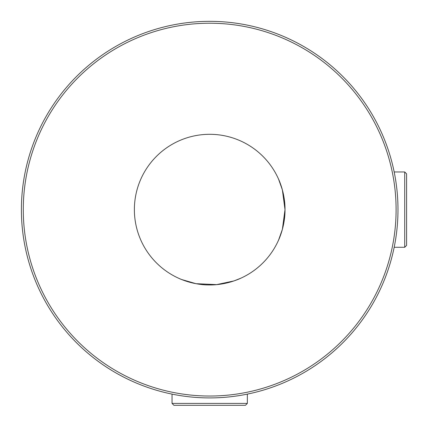 <?xml version="1.0" encoding="UTF-8"?>
<svg xmlns="http://www.w3.org/2000/svg" width="428" height="428" viewBox="0 0 428 428"><rect width="100%" height="100%" fill="white"/><g stroke="black" fill="none" stroke-linecap="round" stroke-linejoin="round"><path stroke-width="0.64" d="M23.283 209.624A186.405 186.405 0 0 0 209.688 396.034A186.405 186.405 0 0 0 396.098 209.624A186.405 186.405 0 0 0 209.688 23.219A186.405 186.405 0 0 0 23.283 209.624M397.981 209.624A188.288 188.288 0 0 1 209.688 397.917A188.288 188.288 0 0 1 21.4 209.624A188.288 188.288 0 0 1 209.688 21.336A188.288 188.288 0 0 1 397.981 209.624M178.62 278.232C178.364 278.157 192.873 285.187 209.688 284.941C226.503 285.182 241.034 278.157 240.761 278.232L233.929 280.934L216.595 284.625L196.019 283.689L181.659 279.532M278.575 179.166L282.373 189.893L285.005 209.624C285.246 226.487 278.221 240.953 278.302 240.691M278.575 240.081L282.378 229.355L285.005 209.624A75.317 75.317 0 0 0 209.688 134.306A75.317 75.317 0 0 0 134.376 209.624A75.317 75.317 0 0 0 209.688 284.941A75.317 75.317 0 0 0 285.005 209.624C285.246 192.809 278.221 178.283 278.302 178.556M247.347 403.411L245.463 405.295L173.912 405.295L172.035 403.411L247.347 403.411L247.347 394.108M404.717 171.965L406.6 173.848L406.6 245.399L404.717 247.282L404.717 171.965L394.177 171.965M172.035 394.108L172.035 403.411M394.177 247.282L404.717 247.282"/></g></svg>
